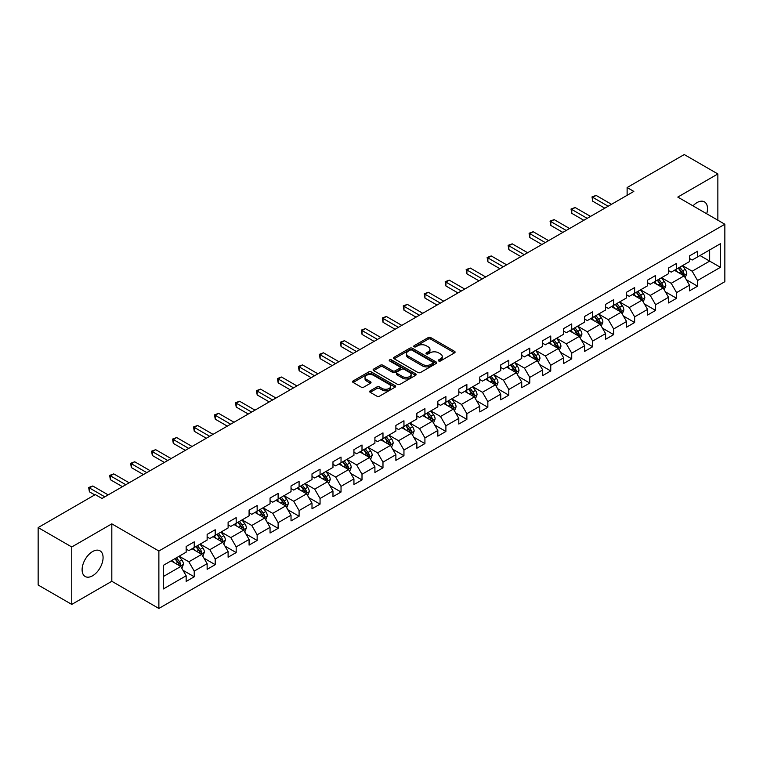 <?xml version="1.0" encoding="UTF-8"?>
<svg xmlns="http://www.w3.org/2000/svg" width="763" height="763" viewBox="0 0 763 763"><rect width="100%" height="100%" fill="white"/><g stroke="black" fill="none" stroke-linecap="round" stroke-linejoin="round"><path stroke-width="1.14" d="M438.677 360.956A1.307 0.753 0 0 0 440.518 360.956L454.538 352.859A1.869 1.078 0 0 0 455.091 352.096A1.869 1.078 0 0 0 454.538 351.333L430.79 337.618A1.869 1.078 0 0 0 428.148 337.618L414.128 345.715A1.307 0.753 0 0 0 413.746 346.249A1.307 0.753 0 0 0 414.128 346.784A1.307 0.753 0 0 0 415.978 346.784L417.79 345.734A5.97 3.443 0 0 1 426.24 345.734L428.215 346.879A5.97 3.443 0 0 1 429.96 349.32A5.97 3.443 0 0 1 428.215 351.753L426.403 352.802A1.307 0.753 0 0 0 426.021 353.336A1.307 0.753 0 0 0 426.403 353.87A1.307 0.753 0 0 0 428.253 353.87L430.065 352.821A5.97 3.443 0 0 1 438.506 352.821L440.489 353.965A5.97 3.443 0 0 1 442.235 356.397A5.97 3.443 0 0 1 440.489 358.839L438.677 359.888A1.307 0.753 0 0 0 438.286 360.422A1.307 0.753 0 0 0 438.677 360.956L438.677 359.888M92.6 575.769A14.831 8.565 120 0 0 102.28 562.703A14.831 8.565 120 0 0 100.01 550.819A14.831 8.565 120 0 0 92.6 551.554A14.831 8.565 120 0 0 82.909 564.62A14.831 8.565 120 0 0 85.179 576.504A14.831 8.565 120 0 0 92.6 575.769M706.7 213.774A14.831 8.565 120 0 0 704.44 201.861A14.831 8.565 120 0 0 697.02 202.596A14.831 8.565 120 0 0 692.985 205.857M370.217 390.799A1.869 1.078 0 0 0 369.673 391.562A1.869 1.078 0 0 0 370.217 392.325L376.884 396.169A1.869 1.078 0 0 0 379.526 396.169L395.091 387.184A1.869 1.078 0 0 0 395.644 386.421A1.869 1.078 0 0 0 395.091 385.658L371.343 371.943A1.869 1.078 0 0 0 368.701 371.943L353.135 380.937A1.869 1.078 0 0 0 352.582 381.691A1.869 1.078 0 0 0 353.135 382.454L361.185 387.108A1.869 1.078 0 0 0 363.817 387.108L370.484 383.255A1.869 1.078 0 0 0 371.028 382.492A1.869 1.078 0 0 0 370.484 381.729L366.488 379.43A4.988 2.88 0 0 1 365.029 377.389A4.988 2.88 0 0 1 368.109 374.728A4.988 2.88 0 0 1 373.555 375.348L389.187 384.38A4.988 2.88 0 0 1 390.646 386.421A4.988 2.88 0 0 1 387.566 389.082A4.988 2.88 0 0 1 382.129 388.453L379.526 386.955A1.869 1.078 0 0 0 376.884 386.955L370.217 390.799L370.217 392.325M111.818 523.847L71.76 546.976L38.15 527.576L38.15 585.011L71.76 604.41L111.818 581.282L158.876 608.454L158.876 551.01L111.818 523.847L111.818 581.282M717.859 220.211L717.859 173.954L677.802 197.083L724.85 224.246L158.876 551.01M717.859 173.954L684.249 154.546L627.119 187.536L627.119 195.299M38.15 527.576L95.289 494.586L102.004 498.468L633.834 191.418L627.119 187.536M417.924 372.478A1.869 1.078 0 0 0 420.566 372.478L436.131 363.484A1.869 1.078 0 0 0 436.684 362.721A1.869 1.078 0 0 0 436.131 361.967L412.382 348.252A1.869 1.078 0 0 0 409.741 348.252L394.166 357.237A1.869 1.078 0 0 0 393.622 358A1.869 1.078 0 0 0 394.166 358.763L417.924 372.478M390.141 361.233A1.307 0.753 0 0 1 391.467 361.424L415.587 375.348L400.041 384.323A1.869 1.078 0 0 1 397.399 384.323L373.651 370.608L373.651 369.082A1.869 1.078 0 0 0 373.107 369.845A1.869 1.078 0 0 0 373.651 370.608M373.651 369.082L380.317 365.239A1.869 1.078 0 0 1 382.95 365.239L392.583 370.799A1.869 1.078 0 0 0 395.224 370.799L399.65 368.252A1.869 1.078 0 0 0 400.194 367.489A1.869 1.078 0 0 0 399.65 366.726L389.616 360.937A1.307 0.753 0 0 1 389.235 360.403A1.307 0.753 0 0 1 390.046 359.707A1.307 0.753 0 0 1 391.467 359.869L415.616 373.813A1.869 1.078 0 0 1 416.159 374.576A1.869 1.078 0 0 1 415.616 375.329L415.616 373.813M158.876 608.454L724.85 281.69L724.85 224.246M183.006 570.304L194.231 576.78L194.231 571.115L207.135 563.666L207.135 569.332L215.204 564.677L215.204 559.012L228.108 551.554L228.108 557.219L236.177 552.565L236.177 546.899L249.081 539.451L249.081 545.116L257.15 540.462L257.15 534.796L270.054 527.338L270.054 533.003L278.123 528.349L278.123 522.684L291.027 515.235L291.027 520.9L299.086 516.246L299.086 510.571L312 503.122L312 508.787L320.059 504.133L320.059 498.468L332.973 491.019L332.973 496.684L341.032 492.03L341.032 486.355L353.937 478.906L353.937 484.572L362.005 479.917L362.005 474.252L374.91 466.803L374.91 472.469L382.978 467.805L382.978 462.14L395.883 454.691L395.883 460.356L403.951 455.702L403.951 450.036L416.856 442.588L416.856 448.253L424.924 443.589L424.924 437.924L437.828 430.475L437.828 436.14L445.897 431.486L445.897 425.821L458.801 418.372L458.801 424.037L466.87 419.373L466.87 413.708L479.774 406.259L479.774 411.925L487.843 407.27L487.843 401.605L500.747 394.156L500.747 399.822L508.807 395.158L508.807 389.492L521.72 382.044L521.72 387.709L529.78 383.055L529.78 377.389L542.693 369.931L542.693 375.606L550.752 370.942L550.752 365.277L563.657 357.828L563.657 363.493L571.725 358.839L571.725 353.174L584.63 345.715L584.63 351.381L592.698 346.726L592.698 341.061L605.603 333.612L605.603 339.277L613.671 334.623L613.671 328.958L626.576 321.5L626.576 327.165L634.644 322.511L634.644 316.845L647.549 309.396L647.549 315.062L655.617 310.407L655.617 304.742L668.522 297.284L668.522 302.949L676.59 298.295L676.59 292.63L689.494 285.181L689.494 290.846L697.563 286.192L697.563 280.526L720.415 267.327L720.415 243.731L709.657 249.94L709.657 261.118L720.415 267.327M194.231 576.78L186.162 581.435L186.162 575.769L163.311 588.969L163.311 565.373L186.162 552.174L186.162 546.508L194.231 541.854L194.231 547.519L207.135 540.07L207.135 534.405L215.204 529.751L215.204 535.416L228.108 527.958L228.108 522.293L236.177 517.638L236.177 523.304L249.081 515.855L249.081 510.189L257.15 505.526L257.15 511.2L270.054 503.742L270.054 498.077L278.123 493.423L278.123 499.088L291.027 491.639L291.027 485.974L299.086 481.31L299.086 486.985L312 479.526L312 473.861L320.059 469.207L320.059 474.872L332.973 467.423L332.973 461.758L341.032 457.094L341.032 462.76L353.937 455.311L353.937 449.645L362.005 444.991L362.005 450.656L374.91 443.208L374.91 437.542L382.978 432.879L382.978 438.544L395.883 431.095L395.883 425.43L403.951 420.775L403.951 426.441L416.856 418.992L416.856 413.327L424.924 408.663L424.924 414.328L437.828 406.879L437.828 401.214L445.897 396.56L445.897 402.225L458.801 394.776L458.801 389.101L466.87 384.447L466.87 390.112L479.774 382.664L479.774 376.998L487.843 372.344L487.843 378.009L500.747 370.56L500.747 364.886L508.807 360.231L508.807 365.897L521.72 358.448L521.72 352.783L529.78 348.128L529.78 353.794L542.693 346.335L542.693 340.67L550.752 336.016L550.752 341.681L563.657 334.232L563.657 328.567L571.725 323.913L571.725 329.578L584.63 322.12L584.63 316.454L592.698 311.8L592.698 317.465L605.603 310.016L605.603 304.351L613.671 299.697L613.671 305.362L626.576 297.904L626.576 292.239L634.644 287.584L634.644 293.25L647.549 285.801L647.549 280.135L655.617 275.472L655.617 281.146L668.522 273.688L668.522 268.023L676.59 263.369L676.59 269.034L689.494 261.585L689.494 255.92L697.563 251.256L697.563 256.931L720.415 243.731M192.076 548.759L201.756 554.348L188.852 561.806L179.171 556.217M186.162 549.074L188.852 550.628L194.231 547.519M188.852 561.806L194.231 571.115M201.756 554.348L207.135 563.666M213.049 536.656L222.729 542.245L209.825 549.694L200.144 544.105M207.135 536.961L209.825 538.516L215.204 535.416M209.825 549.694L215.204 559.012M222.729 542.245L228.108 551.554M234.022 524.543L243.702 530.132L230.798 537.581L221.117 532.002M228.108 524.858L230.798 526.413L236.177 523.304M230.798 537.581L236.177 546.899M243.702 530.132L249.081 539.451M254.995 512.44L264.675 518.029L251.771 525.478L242.09 519.889M249.081 512.746L251.771 514.3L257.15 511.2M251.771 525.478L257.15 534.796M264.675 518.029L270.054 527.338M275.968 500.328L285.648 505.917L272.744 513.365L263.063 507.776M270.054 500.642L272.744 502.197L278.123 499.088M272.744 513.365L278.123 522.684M285.648 505.917L291.027 515.235M296.941 488.225L306.621 493.814L293.717 501.262L284.036 495.673M291.027 488.53L293.717 490.084L299.086 486.985M293.717 501.262L299.086 510.571M306.621 493.814L312 503.122M317.913 476.112L327.594 481.701L314.69 489.15L305.009 483.561M312 476.427L314.69 477.981L320.059 474.872M314.69 489.15L320.059 498.468M327.594 481.701L332.973 491.019M338.886 464.009L348.567 469.598L335.653 477.047L325.982 471.458M332.973 464.314L335.653 465.869L341.032 462.76M335.653 477.047L341.032 486.355M348.567 469.598L353.937 478.906M359.859 451.896L369.53 457.485L356.626 464.934L346.946 459.345M353.937 452.211L356.626 453.756L362.005 450.656M356.626 464.934L362.005 474.252M369.53 457.485L374.91 466.803M380.832 439.793L390.503 445.382L377.599 452.831L367.919 447.242M374.91 440.098L377.599 441.653L382.978 438.544M377.599 452.831L382.978 462.14M390.503 445.382L395.883 454.691M401.796 427.681L411.476 433.27L398.572 440.718L388.892 435.129M395.883 427.995L398.572 429.54L403.951 426.441M398.572 440.718L403.951 450.036M411.476 433.27L416.856 442.588M422.769 415.577L432.449 421.166L419.545 428.615L409.865 423.026M416.856 415.883L419.545 417.437L424.924 414.328M419.545 428.615L424.924 437.924M432.449 421.166L437.828 430.475M443.742 403.465L453.422 409.054L440.518 416.503L430.837 410.914M437.828 403.78L440.518 405.325L445.897 402.225M440.518 416.503L445.897 425.821M453.422 409.054L458.801 418.372M464.715 391.362L474.395 396.941L461.491 404.4L451.81 398.811M458.801 391.667L461.491 393.222L466.87 390.112M461.491 404.4L466.87 413.708M474.395 396.941L479.774 406.259M485.688 379.249L495.368 384.838L482.464 392.287L472.783 386.698M479.774 379.564L482.464 381.109L487.843 378.009M482.464 392.287L487.843 401.605M495.368 384.838L500.747 394.156M506.661 367.137L516.341 372.726L503.437 380.184L493.756 374.595M500.747 367.451L503.437 369.006L508.807 365.897M503.437 380.184L508.807 389.492M516.341 372.726L521.72 382.044M527.634 355.033L537.314 360.622L524.41 368.071L514.729 362.482M521.72 355.339L524.41 356.893L529.78 353.794M524.41 368.071L529.78 377.389M537.314 360.622L542.693 369.931M548.607 342.921L558.287 348.51L545.373 355.968L535.702 350.379M542.693 343.236L545.373 344.79L550.752 341.681M545.373 355.968L550.752 365.277M558.287 348.51L563.657 357.828M569.58 330.818L579.26 336.407L566.346 343.855L556.666 338.267M563.657 331.123L566.346 332.678L571.725 329.578M566.346 343.855L571.725 353.174M579.26 336.407L584.63 345.715M590.552 318.705L600.223 324.294L587.319 331.752L577.639 326.163M584.63 319.02L587.319 320.574L592.698 317.465M587.319 331.752L592.698 341.061M600.223 324.294L605.603 333.612M611.516 306.602L621.196 312.191L608.292 319.64L598.612 314.051M605.603 306.907L608.292 308.462L613.671 305.362M608.292 319.64L613.671 328.958M621.196 312.191L626.576 321.5M632.489 294.489L642.169 300.078L629.265 307.537L619.585 301.948M626.576 294.804L629.265 296.359L634.644 293.25M629.265 307.537L634.644 316.845M642.169 300.078L647.549 309.396M653.462 282.386L663.142 287.975L650.238 295.424L640.558 289.835M647.549 282.691L650.238 284.246L655.617 281.146M650.238 295.424L655.617 304.742M663.142 287.975L668.522 297.284M674.435 270.274L684.115 275.863L671.211 283.311L661.531 277.732M668.522 270.588L671.211 272.143L676.59 269.034M671.211 283.311L676.59 292.63M684.115 275.863L689.494 285.181M699.976 255.529L709.657 261.118L692.184 271.208L682.504 265.619M689.494 258.476L692.184 260.03L697.563 256.931M692.184 271.208L697.563 280.526M71.76 546.976L71.76 604.41M163.311 576.551L180.783 566.461L171.103 560.872M180.783 566.461L186.162 575.769M686.338 279.706L697.563 286.192M665.365 291.819L676.59 298.295M644.392 303.922L655.617 310.407M623.419 316.035L634.644 322.511M602.446 328.138L613.671 334.623M581.473 340.25L592.698 346.726M560.5 352.353L571.725 358.839M539.527 364.466L550.752 370.942M518.554 376.569L529.78 383.055M497.59 388.682L508.807 395.158M476.617 400.785L487.843 407.27M455.645 412.897L466.87 419.373M434.672 425.001L445.897 431.486M413.699 437.113L424.924 443.589M392.726 449.216L403.951 455.702M371.753 461.329L382.978 467.805M350.78 473.432L362.005 479.917M329.807 485.545L341.032 492.03M308.834 497.657L320.059 504.133M287.861 509.76L299.086 516.246M266.897 521.873L278.123 528.349M245.924 533.976L257.15 540.462M224.951 546.089L236.177 552.565M203.979 558.192L215.204 564.677M439.192 361.137L440.489 360.394A5.97 3.443 0 0 0 442.235 357.952L442.235 356.397M429.96 349.32L429.96 350.866A5.97 3.443 0 0 1 428.215 353.307L426.927 354.051M454.519 352.878L430.79 339.173A1.869 1.078 0 0 0 428.148 339.173L414.652 346.965M436.112 363.503L412.382 349.807A1.869 1.078 0 0 0 409.741 349.807L394.194 358.782M432.831 363.255A1.307 0.753 0 0 0 433.212 362.721A1.307 0.753 0 0 0 432.831 362.196L411.982 350.15A1.307 0.753 0 0 0 410.141 350.15L408.224 351.257A5.97 3.443 0 0 0 406.479 353.698A5.97 3.443 0 0 0 408.224 356.14L422.473 364.361A5.97 3.443 0 0 0 430.923 364.361L432.831 363.255L432.831 364.809A1.307 0.753 0 0 0 433.212 364.275L433.212 362.721M406.479 353.698L406.479 355.253A5.97 3.443 0 0 0 408.224 357.685L408.224 356.14M432.831 364.809L430.923 365.916A5.97 3.443 0 0 1 422.473 365.916L408.224 357.685M373.679 370.627L380.317 366.793L380.317 365.239M400.194 367.489L400.194 369.034A1.869 1.078 0 0 1 399.65 369.797L395.224 372.354A1.869 1.078 0 0 1 392.583 372.354L382.95 366.793A1.869 1.078 0 0 0 380.317 366.793M402.578 376.569A4.988 2.88 0 0 0 408.024 377.199A4.988 2.88 0 0 0 411.104 374.538A4.988 2.88 0 0 0 409.645 372.497L404.132 369.311A1.869 1.078 0 0 0 401.491 369.311L397.075 371.867A1.869 1.078 0 0 0 396.531 372.63A1.869 1.078 0 0 0 397.075 373.393L402.578 376.569L402.578 378.124A4.988 2.88 0 0 0 408.024 378.753A4.988 2.88 0 0 0 411.104 376.083L411.104 374.538M396.531 372.63L396.531 374.185A1.869 1.078 0 0 0 397.075 374.948L397.075 373.393M402.578 378.124L397.075 374.948M390.646 386.421L390.646 387.966A4.988 2.88 0 0 1 387.566 390.637A4.988 2.88 0 0 1 382.129 390.007L379.526 388.501A1.869 1.078 0 0 0 376.884 388.501L370.246 392.335M365.029 377.389L365.029 378.944A4.988 2.88 0 0 0 366.488 380.985L366.488 379.43M370.456 383.274L366.488 380.985M395.091 385.658L395.091 387.184L371.343 373.498A1.869 1.078 0 0 0 368.701 373.498L353.155 382.473M685.174 277.703L686.776 273.679A5.036 2.909 -120 0 0 685.174 269.387L682.399 265.686M677.554 272.076L675.675 269.558M683.333 275.414L684.058 273.888A5.036 2.909 -120 0 0 682.618 270.855L679.843 267.155M678.574 267.889L681.655 271.99A2.566 1.478 60 0 1 682.122 272.772L684.058 273.888M678.231 268.09L681.006 271.79A5.036 2.909 60 0 1 682.446 274.823M608.159 206.239L592.737 197.34L596.103 195.404L611.516 204.303M604.801 208.185L592.737 201.222L592.737 197.34L592.002 196.911L596.103 195.404M592.737 201.222L592.002 196.911M664.211 289.816L665.803 285.782A5.036 2.909 -120 0 0 664.201 281.49L661.426 277.789M656.59 284.189L654.702 281.671M662.36 287.527L663.085 286.001A5.036 2.909 -120 0 0 661.645 282.968L658.87 279.268M657.611 279.992L660.682 284.103A2.566 1.478 60 0 1 661.149 284.885L663.085 286.001M657.258 280.193L660.033 283.903A5.036 2.909 60 0 1 661.473 286.926M643.238 301.919L644.83 297.894A5.036 2.909 -120 0 0 643.228 293.602L640.453 289.902M635.617 296.292L633.729 293.774M641.387 299.63L642.112 298.104A5.036 2.909 -120 0 0 640.672 295.081L637.897 291.371M636.638 292.105L639.709 296.206A2.566 1.478 60 0 1 640.176 296.988L642.112 298.104M636.285 292.305L639.06 296.006A5.036 2.909 60 0 1 640.5 299.039M587.186 218.352L571.764 209.453L575.13 207.507L590.552 216.406M583.829 220.288L571.764 213.325L571.764 209.453L571.029 209.024L575.13 207.507M571.764 213.325L571.029 209.024M566.213 230.455L550.8 221.556L554.157 219.62L569.58 228.518M562.856 232.4L550.8 225.438L550.8 221.556L550.056 221.127L554.157 219.62M550.8 225.438L550.056 221.127M622.265 314.032L623.857 309.997A5.036 2.909 -120 0 0 622.255 305.705L619.48 302.005M614.644 308.405L612.756 305.887M620.424 311.743L621.139 310.217A5.036 2.909 -120 0 0 619.699 307.184L616.924 303.483M615.665 304.208L618.736 308.319A2.566 1.478 60 0 1 619.203 309.101L621.139 310.217M615.312 304.408L618.087 308.118A5.036 2.909 60 0 1 619.527 311.142M601.292 326.135L602.884 322.11A5.036 2.909 -120 0 0 601.282 317.818L598.507 314.118M593.671 320.508L591.783 317.999M599.451 323.846L600.166 322.32A5.036 2.909 -120 0 0 598.726 319.296L595.951 315.586M594.692 316.321L597.772 320.422A2.566 1.478 60 0 1 598.23 321.204L600.166 322.32M594.339 316.521L597.114 320.222A5.036 2.909 60 0 1 598.554 323.254M580.319 338.247L581.921 334.213A5.036 2.909 -120 0 0 580.309 329.921L577.534 326.221M572.698 332.62L570.81 330.102M578.478 335.958L579.193 334.432A5.036 2.909 -120 0 0 577.753 331.4L574.978 327.699M573.719 328.424L576.799 332.534A2.566 1.478 60 0 1 577.267 333.317L579.193 334.432M573.366 328.624L576.141 332.334A5.036 2.909 60 0 1 577.581 335.367M545.24 242.567L529.827 233.669L533.184 231.723L548.607 240.631M541.883 244.503L529.827 237.541L529.827 233.669L529.083 233.24L533.184 231.723M529.827 237.541L529.083 233.24M524.267 254.68L508.854 245.772L512.211 243.836L527.634 252.734M520.91 256.616L508.854 249.654L508.854 245.772L508.11 245.343L512.211 243.836M508.854 249.654L508.11 245.343M503.303 266.783L487.881 257.884L491.238 255.939L506.661 264.847M499.937 268.719L487.881 261.766L487.881 257.884L487.137 257.455L491.238 255.939M487.881 261.766L487.137 257.455M482.33 278.896L466.908 269.988L470.266 268.051L485.688 276.95M478.964 280.832L466.908 273.869L466.908 269.988L466.164 269.558L470.266 268.051M466.908 273.869L466.164 269.558M461.357 290.999L445.935 282.1L449.293 280.155L464.715 289.063M457.991 292.944L445.935 285.982L445.935 282.1L445.191 281.671L449.293 280.155M445.935 285.982L445.191 281.671M440.385 303.111L424.962 294.203L428.32 292.267L443.742 301.166M437.018 305.047L424.962 298.085L424.962 294.203L424.228 293.774L428.32 292.267M424.962 298.085L424.228 293.774M419.412 315.214L403.989 306.316L407.356 304.37L422.769 313.278M416.054 317.16L403.989 310.198L403.989 306.316L403.255 305.887L407.356 304.37M403.989 310.198L403.255 305.887M398.439 327.327L383.016 318.419L386.383 316.483L401.796 325.381M395.081 329.263L383.016 322.301L383.016 318.419L382.282 317.99L386.383 316.483M383.016 322.301L382.282 317.99M377.466 339.43L362.043 330.532L365.41 328.586L380.832 337.494M374.108 341.376L362.043 334.413L362.043 330.532L361.309 330.102L365.41 328.586M362.043 334.413L361.309 330.102M356.493 351.543L341.071 342.635L344.437 340.699L359.859 349.597M353.135 353.479L341.071 346.516L341.071 342.635L340.336 342.215L344.437 340.699M341.071 346.516L340.336 342.215M335.52 363.646L320.107 354.747L323.464 352.802L338.886 361.71M332.163 365.591L320.107 358.629L320.107 354.747L319.363 354.318L323.464 352.802M320.107 358.629L319.363 354.318M314.547 375.758L299.134 366.85L302.491 364.914L317.913 373.813M311.19 377.695L299.134 370.732L299.134 366.85L298.39 366.431L302.491 364.914M299.134 370.732L298.39 366.431M293.583 387.862L278.161 378.963L281.518 377.017L296.941 385.925M290.217 389.807L278.161 382.845L278.161 378.963L277.417 378.534L281.518 377.017M278.161 382.845L277.417 378.534M272.61 399.974L257.188 391.066L260.545 389.13L275.968 398.028M269.244 401.91L257.188 394.948L257.188 391.066L256.444 390.646L260.545 389.13M257.188 394.948L256.444 390.646M251.637 412.077L236.215 403.179L239.572 401.233L254.995 410.141M248.271 414.023L236.215 407.06L236.215 403.179L235.471 402.75L239.572 401.233M236.215 407.06L235.471 402.75M230.664 424.19L215.242 415.282L218.599 413.346L234.022 422.244M227.298 426.126L215.242 419.164L215.242 415.282L214.508 414.862L218.599 413.346M215.242 419.164L214.508 414.862M209.691 436.293L194.269 427.394L197.636 425.458L213.049 434.357M206.325 438.239L194.269 431.276L194.269 427.394L193.535 426.965L197.636 425.458M194.269 431.276L193.535 426.965M188.719 448.406L173.296 439.498L176.663 437.561L192.076 446.46M185.361 450.342L173.296 443.379L173.296 439.498L172.562 439.078L176.663 437.561M173.296 443.379L172.562 439.078M167.746 460.509L152.323 451.61L155.69 449.674L171.103 458.573M164.388 462.454L152.323 455.492L152.323 451.61L151.589 451.181L155.69 449.674M152.323 455.492L151.589 451.181M559.346 350.351L560.948 346.326A5.036 2.909 -120 0 0 559.336 342.034L556.561 338.333M551.725 344.723L549.837 342.215M557.505 348.062L558.22 346.536A5.036 2.909 -120 0 0 556.78 343.512L554.005 339.802M552.746 340.536L555.826 344.647A2.566 1.478 60 0 1 556.294 345.42L558.22 346.536M552.393 340.737L555.168 344.437A5.036 2.909 60 0 1 556.609 347.47M538.373 362.463L539.975 358.429A5.036 2.909 -120 0 0 538.363 354.146L535.588 350.436M530.752 356.836L528.864 354.318M536.532 360.174L537.257 358.648A5.036 2.909 -120 0 0 535.807 355.615L533.032 351.915M531.773 352.64L534.853 356.75A2.566 1.478 60 0 1 535.321 357.532L537.257 358.648M531.42 352.84L534.195 356.55A5.036 2.909 60 0 1 535.636 359.583M517.4 374.566L519.002 370.541A5.036 2.909 -120 0 0 517.39 366.25L514.615 362.549M509.779 368.939L507.9 366.431M515.559 372.277L516.284 370.751A5.036 2.909 -120 0 0 514.834 367.728L512.068 364.018M510.8 364.752L513.88 368.863A2.566 1.478 60 0 1 514.348 369.635L516.284 370.751M510.447 364.952L513.222 368.653A5.036 2.909 60 0 1 514.672 371.686M496.427 386.679L498.029 382.644A5.036 2.909 -120 0 0 496.417 378.362L493.642 374.652M488.806 381.052L486.928 378.534M494.586 384.39L495.311 382.864A5.036 2.909 -120 0 0 493.871 379.831L491.095 376.13M489.827 376.855L492.908 380.966A2.566 1.478 60 0 1 493.375 381.748L495.311 382.864M489.474 377.065L492.249 380.766A5.036 2.909 60 0 1 493.699 383.799M475.454 398.782L477.056 394.757A5.036 2.909 -120 0 0 475.444 390.465L472.679 386.765M467.833 393.155L465.955 390.646M473.613 396.493L474.338 394.967A5.036 2.909 -120 0 0 472.898 391.944L470.122 388.233M468.854 388.968L471.935 393.079A2.566 1.478 60 0 1 472.402 393.851L474.338 394.967M468.511 389.168L471.286 392.869A5.036 2.909 60 0 1 472.726 395.902M454.481 410.895L456.083 406.86A5.036 2.909 -120 0 0 454.481 402.578L451.706 398.868M446.86 405.267L444.982 402.75M452.64 408.606L453.365 407.08A5.036 2.909 -120 0 0 451.925 404.047L449.149 400.346M447.881 401.071L450.962 405.182A2.566 1.478 60 0 1 451.429 405.964L453.365 407.08M447.538 401.281L450.313 404.981A5.036 2.909 60 0 1 451.753 408.014M433.518 422.998L435.11 418.973A5.036 2.909 -120 0 0 433.508 414.681L430.733 410.98M425.897 417.38L424.009 414.862M431.667 420.709L432.392 419.192A5.036 2.909 -120 0 0 430.952 416.159L428.177 412.449M426.918 413.184L429.989 417.294A2.566 1.478 60 0 1 430.456 418.067L432.392 419.192M426.565 413.384L429.34 417.084A5.036 2.909 60 0 1 430.78 420.117M412.545 435.11L414.137 431.085A5.036 2.909 -120 0 0 412.535 426.794L409.76 423.084M404.924 429.483L403.036 426.965M410.704 432.821L411.419 431.295A5.036 2.909 -120 0 0 409.979 428.262L407.204 424.562M405.945 425.287L409.016 429.397A2.566 1.478 60 0 1 409.483 430.179L411.419 431.295M405.592 425.496L408.367 429.197A5.036 2.909 60 0 1 409.807 432.23M391.572 447.213L393.164 443.189A5.036 2.909 -120 0 0 391.562 438.897L388.787 435.196M383.951 441.596L382.063 439.078M389.731 444.924L390.446 443.408A5.036 2.909 -120 0 0 389.006 440.375L386.231 436.665M384.972 437.399L388.052 441.51A2.566 1.478 60 0 1 388.51 442.282L390.446 443.408M384.619 437.6L387.394 441.31A5.036 2.909 60 0 1 388.834 444.333M370.599 459.326L372.201 455.301A5.036 2.909 -120 0 0 370.589 451.009L367.814 447.299M362.978 453.699L361.09 451.181M368.758 457.037L369.473 455.511A5.036 2.909 -120 0 0 368.033 452.478L365.258 448.778M363.999 449.502L367.079 453.613A2.566 1.478 60 0 1 367.547 454.395L369.473 455.511M363.646 449.712L366.421 453.413A5.036 2.909 60 0 1 367.861 456.446M349.626 471.429L351.228 467.404A5.036 2.909 -120 0 0 349.616 463.112L346.841 459.412M342.005 465.811L340.117 463.294M347.785 469.14L348.5 467.624A5.036 2.909 -120 0 0 347.06 464.591L344.285 460.89M343.026 461.615L346.106 465.726A2.566 1.478 60 0 1 346.574 466.508L348.5 467.624M342.673 461.815L345.448 465.525A5.036 2.909 60 0 1 346.888 468.549M328.653 483.542L330.255 479.517A5.036 2.909 -120 0 0 328.643 475.225L325.868 471.515M321.032 477.915L319.144 475.397M326.812 481.253L327.537 479.727A5.036 2.909 -120 0 0 326.087 476.694L323.312 472.993M322.053 473.718L325.133 477.829A2.566 1.478 60 0 1 325.601 478.611L327.537 479.727M321.7 473.928L324.475 477.628A5.036 2.909 60 0 1 325.915 480.661M307.68 495.654L309.282 491.62A5.036 2.909 -120 0 0 307.67 487.328L304.895 483.628M300.059 490.027L298.18 487.509M305.839 493.356L306.564 491.839A5.036 2.909 -120 0 0 305.114 488.806L302.339 485.106M301.08 485.831L304.16 489.941A2.566 1.478 60 0 1 304.628 490.723L306.564 491.839M300.727 486.031L303.502 489.741A5.036 2.909 60 0 1 304.942 492.764M286.707 507.757L288.309 503.733A5.036 2.909 -120 0 0 286.697 499.441L283.922 495.731M279.086 502.13L277.207 499.612M284.866 505.468L285.591 503.942A5.036 2.909 -120 0 0 284.151 500.91L281.375 497.209M280.107 497.943L283.187 502.044A2.566 1.478 60 0 1 283.655 502.827L285.591 503.942M279.754 498.144L282.529 501.844A5.036 2.909 60 0 1 283.979 504.877M265.734 519.87L267.336 515.836A5.036 2.909 -120 0 0 265.724 511.544L262.958 507.843M258.113 514.243L256.234 511.725M263.893 517.581L264.618 516.055A5.036 2.909 -120 0 0 263.178 513.022L260.402 509.322M259.134 510.046L262.214 514.157A2.566 1.478 60 0 1 262.682 514.939L264.618 516.055M258.791 510.247L261.556 513.957A5.036 2.909 60 0 1 263.006 516.98M244.761 531.973L246.363 527.948A5.036 2.909 -120 0 0 244.761 523.656L241.985 519.956M237.14 526.346L235.262 523.828M242.92 529.684L243.645 528.158A5.036 2.909 -120 0 0 242.205 525.135L239.429 521.425M238.161 522.159L241.242 526.26A2.566 1.478 60 0 1 241.709 527.042L243.645 528.158M237.818 522.359L240.593 526.06A5.036 2.909 60 0 1 242.033 529.093M223.797 544.086L225.39 540.051A5.036 2.909 -120 0 0 223.788 535.76L221.012 532.059M216.177 538.459L214.289 535.941M221.947 541.797L222.672 540.271A5.036 2.909 -120 0 0 221.232 537.238L218.456 533.537M217.197 534.262L220.269 538.373A2.566 1.478 60 0 1 220.736 539.155L222.672 540.271M216.845 534.462L219.62 538.173A5.036 2.909 60 0 1 221.06 541.196M202.824 556.189L204.417 552.164A5.036 2.909 -120 0 0 202.815 547.872L200.04 544.172M195.204 550.562L193.316 548.044M200.984 553.9L201.699 552.374A5.036 2.909 -120 0 0 200.259 549.35L197.483 545.64M196.225 546.375L199.296 550.476A2.566 1.478 60 0 1 199.763 551.258L201.699 552.374M195.872 546.575L198.647 550.276A5.036 2.909 60 0 1 200.087 553.309M146.773 472.621L131.35 463.723L134.717 461.777L150.139 470.685M143.415 474.557L131.35 467.595L131.35 463.723L130.616 463.294L134.717 461.777M131.35 467.595L130.616 463.294M125.8 484.724L110.387 475.826L113.744 473.89L129.166 482.788M122.442 486.67L110.387 479.708L110.387 475.826L109.643 475.397L113.744 473.89M110.387 479.708L109.643 475.397M181.852 568.301L183.444 564.267A5.036 2.909 -120 0 0 181.842 559.975L179.067 556.275M174.231 562.674L172.343 560.156M180.011 566.012L180.726 564.486A5.036 2.909 -120 0 0 179.286 561.454L176.511 557.753M175.252 558.478L178.323 562.589A2.566 1.478 60 0 1 178.79 563.371L180.726 564.486M174.899 558.678L177.674 562.388A5.036 2.909 60 0 1 179.114 565.412M104.827 496.837L89.414 487.939L92.771 485.993L108.193 494.901M94.746 494.901L89.414 491.811L89.414 487.939L88.67 487.509L92.771 485.993M89.414 491.811L88.67 487.509M440.489 360.394L440.489 358.839M426.403 353.87L426.403 352.802M428.215 353.307L428.215 351.753M414.128 346.784L414.128 345.715M428.148 339.173L428.148 337.618M430.79 339.173L430.79 337.618M454.538 352.859L454.538 351.333M394.166 358.763L394.166 357.237M409.741 349.807L409.741 348.252M412.382 349.807L412.382 348.252M436.131 363.484L436.131 361.967M422.473 365.916L422.473 364.361M430.923 365.916L430.923 364.361M382.95 366.793L382.95 365.239M392.583 372.354L392.583 370.799M395.224 372.354L395.224 370.799M399.65 369.797L399.65 368.252M391.467 361.424L391.467 359.869M376.884 388.501L376.884 386.955M379.526 388.501L379.526 386.955M382.129 390.007L382.129 388.453M370.484 383.255L370.484 381.729M353.135 382.454L353.135 380.937M368.701 373.498L368.701 371.943M371.343 373.498L371.343 371.943M683.619 275.577L686.748 273.774M682.618 270.855L685.174 269.387M679.032 272.925L681.006 271.79M662.646 287.689L665.775 285.877M661.645 282.968L664.201 281.49M658.059 285.038L660.033 283.903M641.673 299.792L644.802 297.99M640.672 295.081L643.228 293.602M637.086 297.141L639.06 296.006M620.7 311.905L623.829 310.093M619.699 307.184L622.255 305.705M616.113 309.253L618.087 308.118M599.728 324.008L602.856 322.205M598.726 319.296L601.282 317.818M595.14 321.366L597.114 320.222M578.755 336.121L581.883 334.318M577.753 331.4L580.309 329.921M574.167 333.469L576.141 332.334M557.782 348.224L560.91 346.421M556.78 343.512L559.336 342.034M553.204 345.582L555.168 344.437M536.818 360.336L539.937 358.534M535.807 355.615L538.363 354.146M532.231 357.685L534.195 356.55M515.845 372.439L518.964 370.637M514.834 367.728L517.39 366.25M511.258 369.797L513.222 368.653M494.872 384.552L497.991 382.749M493.871 379.831L496.417 378.362M490.285 381.901L492.249 380.766M473.899 396.655L477.028 394.853M472.898 391.944L475.444 390.465M469.312 394.013L471.286 392.869M452.926 408.768L456.055 406.965M451.925 404.047L454.481 402.578M448.339 406.116L450.313 404.981M431.953 420.871L435.082 419.068M430.952 416.159L433.508 414.681M427.366 418.229L429.34 417.084M410.98 432.983L414.109 431.181M409.979 428.262L412.535 426.794M406.393 430.332L408.367 429.197M390.007 445.087L393.136 443.284M389.006 440.375L391.562 438.897M385.42 442.445L387.394 441.31M369.034 457.199L372.163 455.397M368.033 452.478L370.589 451.009M364.447 454.548L366.421 453.413M348.062 469.312L351.19 467.5M347.06 464.591L349.616 463.112M343.474 466.66L345.448 465.525M327.098 481.415L330.217 479.612M326.087 476.694L328.643 475.225M322.511 478.763L324.475 477.628M306.125 493.527L309.244 491.715M305.114 488.806L307.67 487.328M301.538 490.876L303.502 489.741M285.152 505.631L288.271 503.828M284.151 500.91L286.697 499.441M280.565 502.979L282.529 501.844M264.179 517.743L267.308 515.931M263.178 513.022L265.724 511.544M259.592 515.092L261.556 513.957M243.206 529.846L246.335 528.044M242.205 525.135L244.761 523.656M238.619 527.195L240.593 526.06M222.233 541.959L225.362 540.147M221.232 537.238L223.788 535.76M217.646 539.307L219.62 538.173M201.26 554.062L204.389 552.259M200.259 549.35L202.815 547.872M196.673 551.42L198.647 550.276M180.287 566.175L183.416 564.372M179.286 561.454L181.842 559.975M175.7 563.523L177.674 562.388"/></g></svg>
